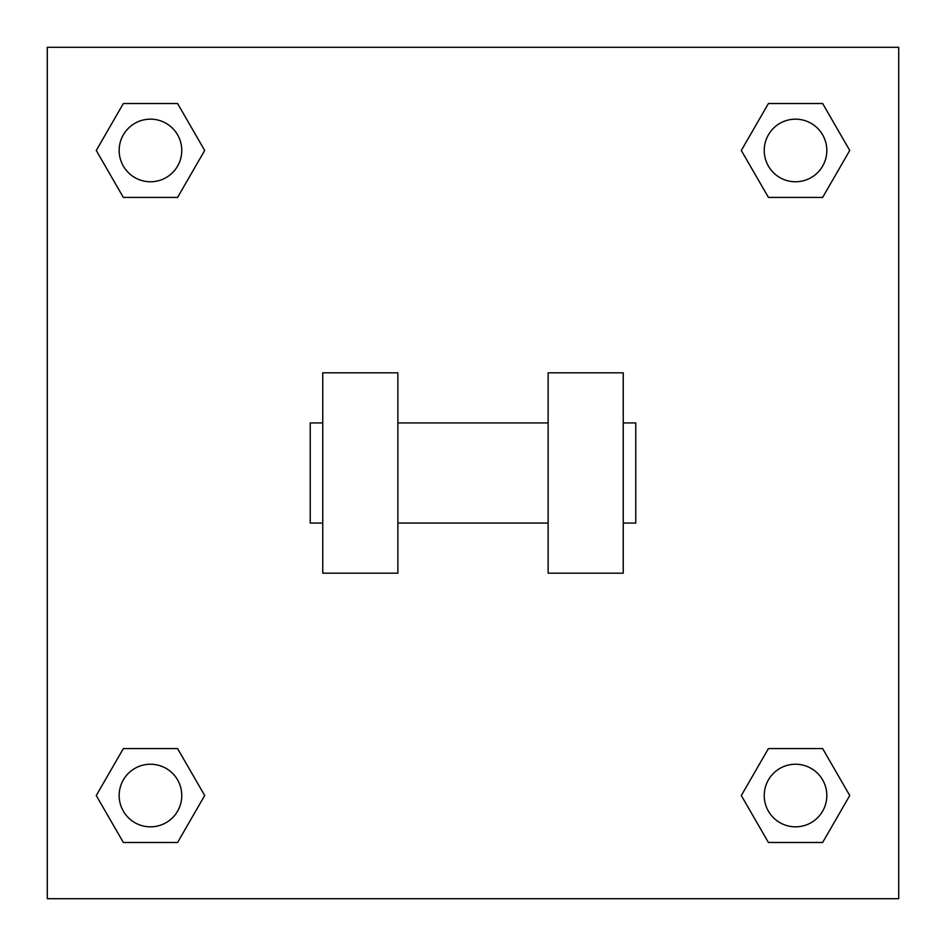 <?xml version="1.0" encoding="UTF-8"?>
<svg xmlns="http://www.w3.org/2000/svg" width="946" height="946" viewBox="0 0 946 946"><rect width="100%" height="100%" fill="white"/><g stroke="black" fill="none" stroke-linecap="round" stroke-linejoin="round"><path stroke-width="1.42" d="M741.309 795.527L768.424 748.582L822.642 748.582L849.745 795.527L822.642 842.484L768.424 842.484L741.309 795.527L768.424 748.582L822.642 748.582L768.424 748.582M822.642 842.484L768.424 842.484L822.642 842.484L849.745 795.527M826.828 795.527A31.301 31.301 0 0 0 779.882 768.424A31.301 31.301 0 0 0 779.882 822.642A31.301 31.301 0 0 0 826.828 795.527M96.256 795.527L123.358 748.582L177.576 748.582L204.691 795.527L177.576 842.484L123.358 842.484L96.256 795.527L123.358 748.582L177.576 748.582L123.358 748.582M177.576 842.484L123.358 842.484L177.576 842.484L204.691 795.527M181.774 795.527A31.301 31.301 0 0 0 134.817 768.424A31.301 31.301 0 0 0 134.817 822.642A31.301 31.301 0 0 0 181.774 795.527M741.309 150.473L768.424 103.516L822.642 103.516L849.745 150.473L822.642 197.418L768.424 197.418L741.309 150.473L768.424 103.516L822.642 103.516L768.424 103.516M822.642 197.418L768.424 197.418L822.642 197.418L849.745 150.473M826.828 150.473A31.301 31.301 0 0 0 779.882 123.358A31.301 31.301 0 0 0 779.882 177.576A31.301 31.301 0 0 0 826.828 150.473M96.256 150.473L123.358 103.516L177.576 103.516L204.691 150.473L177.576 197.418L123.358 197.418L96.256 150.473L123.358 103.516L177.576 103.516L123.358 103.516M177.576 197.418L123.358 197.418L177.576 197.418L204.691 150.473M181.774 150.473A31.301 31.301 0 0 0 134.817 123.358A31.301 31.301 0 0 0 134.817 177.576A31.301 31.301 0 0 0 181.774 150.473M898.7 47.3L898.7 898.7L47.3 898.7L47.3 47.3L898.7 47.3M548.124 372.83L548.124 573.17L623.248 573.17L623.248 372.83L548.124 372.83M397.876 573.17L397.876 372.83L322.752 372.83L322.752 573.17L397.876 573.17M623.248 523.079L635.771 523.079L635.771 422.921L623.248 422.921M322.752 422.921L310.229 422.921L310.229 523.079L322.752 523.079M548.124 422.921L397.876 422.921M548.124 523.079L397.876 523.079"/></g></svg>
